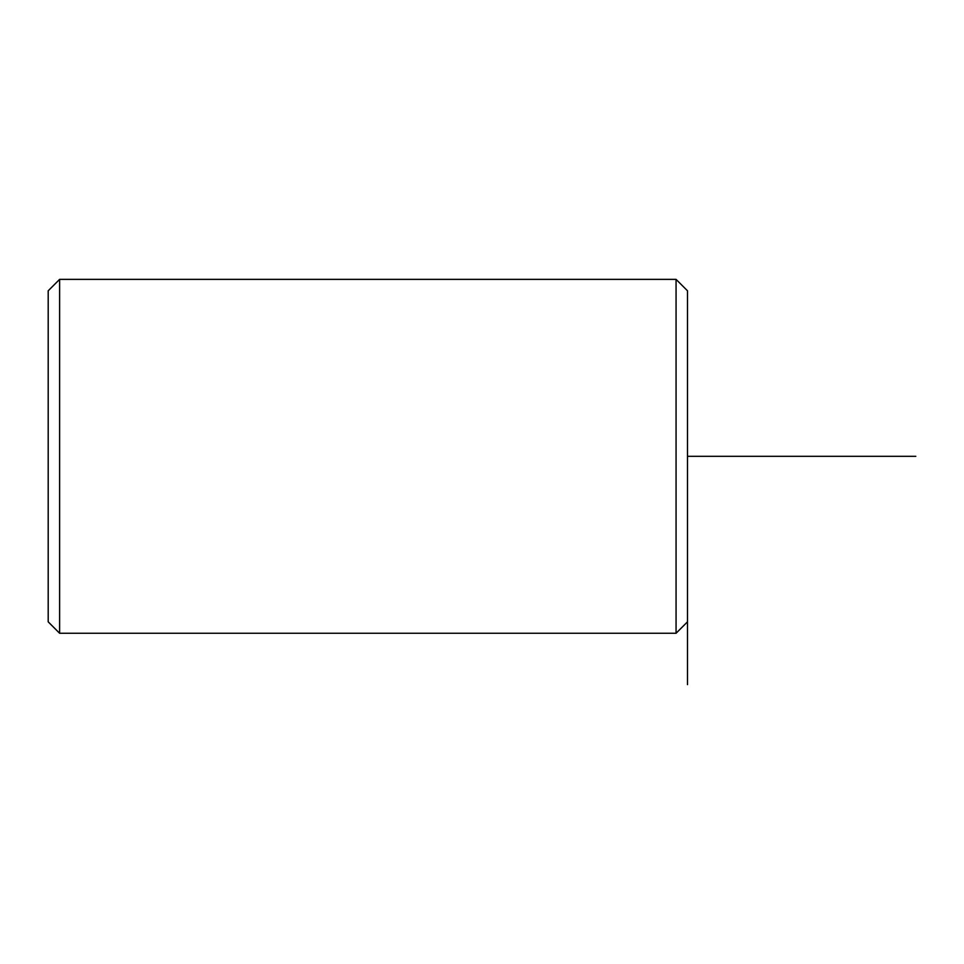 <?xml version="1.0" encoding="UTF-8"?>
<svg xmlns="http://www.w3.org/2000/svg" width="964" height="964" viewBox="0 0 964 964"><rect width="100%" height="100%" fill="white"/><g stroke="black" fill="none" stroke-linecap="round" stroke-linejoin="round"><path stroke-width="1.45" d="M687.489 684.633L687.489 290.791L676.065 279.367L59.611 279.367L59.611 633.264L676.065 633.264L676.065 279.367M59.611 633.264L48.2 621.84L48.2 290.791L59.611 279.367M687.489 456.309L915.8 456.309M687.489 621.84L676.065 633.264"/></g></svg>
